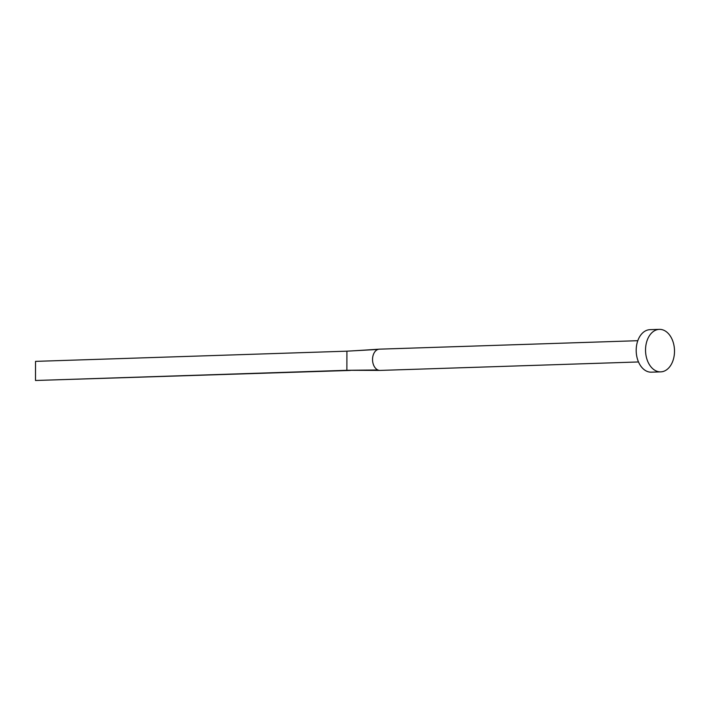 <?xml version="1.0" encoding="UTF-8"?>
<svg xmlns="http://www.w3.org/2000/svg" width="710" height="710" viewBox="0 0 710 710"><rect width="100%" height="100%" fill="white"/><g stroke="black" fill="none" stroke-linecap="round" stroke-linejoin="round"><path stroke-width="1.06" d="M638.494 361.958L380.125 370.416A10.632 7.242 -91.9 0 1 379.957 370.416A10.632 7.242 -91.9 0 1 379.752 370.416A10.632 7.242 -91.9 0 1 377.889 369.981A10.632 7.242 -91.9 0 1 372.537 359.491A10.632 7.242 -91.9 0 1 377.924 349.444A10.632 7.242 -91.9 0 1 379.264 349.169A10.632 7.242 -91.9 0 1 379.424 349.16L637.802 340.702M660.717 371.871L651.372 372.173A21.264 14.475 -91.9 0 1 650.644 372.173A21.264 14.475 -91.9 0 1 636.196 350.855A21.264 14.475 -91.9 0 1 649.978 329.671L659.324 329.36A21.264 14.475 -91.9 0 1 660.06 329.369A21.264 14.475 -91.9 0 1 674.5 350.678A21.264 14.475 -91.9 0 1 660.717 371.871A21.264 14.475 -91.9 0 1 659.981 371.862A21.264 14.475 -91.9 0 1 645.541 350.554A21.264 14.475 -91.9 0 1 659.324 329.36M377.924 349.444L346.915 351.175L346.879 370.3L377.889 369.981M379.957 370.416L346.879 370.3L35.5 380.489L35.535 361.372L346.915 351.175M35.5 380.489L350.358 370.442M379.264 349.169L354.423 350.758"/></g></svg>
